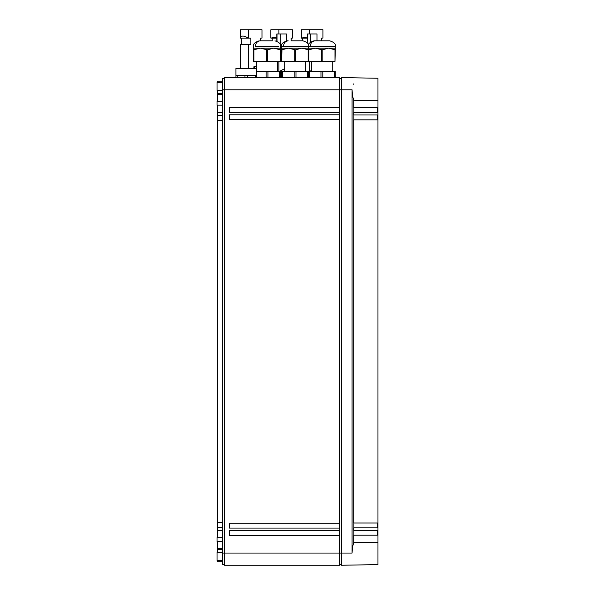 <?xml version="1.0" encoding="UTF-8"?>
<svg xmlns="http://www.w3.org/2000/svg" width="595" height="595" viewBox="0 0 595 595"><rect width="100%" height="100%" fill="white"/><g stroke="black" fill="none" stroke-linecap="round" stroke-linejoin="round"><path stroke-width="0.89" d="M278.639 46.321C280.974 46.321 280.974 46.321 278.639 46.321L255.411 46.321C255.709 43.011 257.293 41.189 260.156 40.832L272.302 40.832M278.639 48.15L280.431 48.15L280.431 49.831L273.73 48.15L278.639 48.15M253.611 48.15L273.722 48.15L267.326 49.831L260.32 48.15L253.611 49.831L253.611 46.321C252.853 44.156 254.682 42.334 259.1 40.832M253.611 49.831L253.611 61.434L280.431 61.434L280.431 49.831M256.661 71.504L280.431 71.504L280.431 77.603M224.352 565.25L224.352 553.06L339.559 553.06L339.559 565.25L224.352 565.25M352.069 553.06L341.389 553.06L341.389 77.603L377.959 78.243L377.959 107.658L353.705 107.658L353.705 100.213L352.463 95.542L352.069 89.793L352.069 553.06L352.463 547.303L353.705 542.64L353.705 535.195L377.959 535.195L377.959 564.61L341.389 565.25L341.389 553.06L339.559 553.06L339.559 89.793L224.352 89.793L224.352 553.06L222.523 553.06L222.523 564.335L224.352 564.335M224.352 78.518L222.523 78.518L222.523 89.793L224.352 89.793L224.352 77.603L339.559 77.603L339.559 89.793L352.069 89.793M281.651 77.603L281.651 71.504L308.47 71.504L308.47 77.603M308.47 71.504L335.29 71.504L335.29 77.603M229.231 112.343L339.381 112.343L339.381 107.472L229.231 107.472L229.231 112.343M339.381 119.662L339.381 114.783L229.231 114.783L229.231 119.662L339.381 119.662M229.231 523.191L229.231 528.07L339.381 528.07L339.381 523.191L229.231 523.191M229.231 530.502L229.231 535.381L339.381 535.381L339.381 530.502L229.231 530.502M222.523 89.793L222.523 553.06M341.389 78.518L339.559 78.518M339.559 564.335L341.389 564.335M222.523 541.405L217.041 541.405L217.041 537.702L222.523 537.702M222.523 105.151L217.041 105.151L217.041 101.448L222.523 101.448M222.523 90.276L217.041 90.276L217.041 82.474L222.523 82.474M222.523 560.371L217.041 560.371L217.041 552.569L222.523 552.569M222.523 81.173L217.651 81.173L222.523 81.173L217.651 81.173L217.651 82.474M217.651 101.448L217.651 93.363L222.523 93.363L217.651 93.363L217.651 90.276M217.651 537.702L217.651 115.311L222.523 115.311L217.651 115.311L217.651 105.151M217.651 527.542L222.523 527.542L217.651 527.542M217.651 541.405L222.523 541.465M217.651 552.569L217.651 541.465M217.651 549.49L222.523 549.49L217.651 549.49M217.651 560.371L217.651 561.68L222.523 561.68L217.651 561.68M308.165 49.831L308.165 61.434L308.775 61.434L308.775 49.831L301.769 48.15L295.365 49.831L288.359 48.15L281.651 49.831L281.651 61.434L281.956 49.831M308.165 61.434L295.365 61.434L295.365 49.831M294.756 49.831L294.756 61.434L295.365 61.434M294.756 61.434L281.956 61.434M334.985 49.831L334.985 61.434L335.29 49.831L328.589 48.15L322.185 49.831L315.179 48.15L308.775 49.831M334.985 61.434L322.185 61.434L322.185 49.831M321.575 49.831L321.575 61.434L322.185 61.434M321.575 61.434L308.775 61.434M353.876 84.542L353.705 83.888M353.705 542.64L377.959 542.476M353.876 119.848L353.876 114.969M377.959 112.537L353.705 112.537L353.705 114.969L377.959 114.969L377.959 107.658M353.876 112.537L353.876 107.658M353.876 535.195L353.876 530.316M353.705 527.877L353.705 530.316L377.959 530.316L377.959 527.877L353.705 527.877M353.876 527.877L353.876 523.005M377.959 119.848L353.705 119.848L353.705 523.005L377.959 523.005L377.959 114.85M353.705 100.213L377.959 100.377M281.651 49.831L281.651 48.15L308.47 48.15L308.47 49.831L308.47 48.15L335.29 48.15L335.29 49.831M308.47 61.434L308.47 49.831M377.349 119.848L377.349 114.969M377.349 112.537L377.349 107.658M377.349 535.195L377.349 530.316M377.349 527.877L377.349 523.005M255.329 77.603L255.329 75.647L256.661 75.647L256.661 77.603M255.329 75.647L247.624 75.647L247.624 77.603M244.969 77.603L244.969 75.647L247.624 75.647M244.969 75.647L237.264 75.647L237.264 77.603M235.932 77.603L235.932 75.647L237.264 75.647M377.959 528.003L377.959 523.005M377.959 535.195L377.959 530.316M283.451 46.321C283.748 43.011 285.332 41.181 288.196 40.832L287.14 40.832C282.722 42.334 280.892 44.156 281.651 46.321L335.29 46.321C335.997 44.097 334.174 42.267 329.808 40.832L313.959 40.832L329.801 40.832M235.947 68.336L256.661 68.336L256.661 61.434M329.176 40.832L317.856 40.832M307.28 38.102L301.323 38.102L301.323 29.75L322.936 29.75L322.936 38.073L321.56 38.073L321.56 40.832L321.821 38.073M240.365 44.499L240.365 68.336L240.365 44.499L240.365 68.336L240.365 44.499L240.365 68.336L240.365 44.499L250.867 44.499L250.867 38.102L248.42 38.102L248.42 29.75L261.978 29.75L261.978 38.073L260.61 38.073L260.61 40.832L260.87 38.073M248.42 38.102L240.365 38.102L240.365 29.75L248.42 29.75M276.809 38.102L270.851 38.102L270.844 29.75L292.457 29.75L292.457 38.073L291.089 38.073L291.089 40.832L291.349 38.073M301.323 29.75L301.323 38.102L301.323 29.75L301.323 38.102L301.323 29.75L301.323 38.102L307.28 36.994M240.365 29.75L240.365 38.102C241.101 35.403 243.727 35.403 248.264 38.102M270.844 38.102L270.844 29.75M302.699 40.832L302.699 38.102M309.378 33.96L309.378 29.75M309.378 71.504L309.378 61.434M311.52 70.366L309.601 71.504M316.979 40.832L316.979 33.96L307.28 33.96L307.28 42.907M307.489 33.96L307.489 43.182M310.739 33.96L310.739 41.881M256.661 67.696L255.634 66.365L254.125 66.7L255.917 66.7M255.032 68.336L254.125 66.7M241.741 44.499L241.741 38.102M248.42 68.336L248.42 44.499M253.887 68.336L253.887 66.781M272.22 40.832L272.22 38.102M278.899 33.96L278.899 29.75M270.859 38.102L276.809 36.994M280.431 75.773L281.651 75.773M281.651 71.638L280.431 71.638M278.906 71.638L284.7 68.678M280.431 61.144L281.651 61.144M278.899 71.504L278.899 61.434M280.431 55.908L281.651 55.908M281.651 55.171L280.431 55.171M286.5 40.869L286.5 33.96L276.809 33.96L276.809 41.159M277.01 33.96L277.01 41.233M280.26 33.96L280.26 44.952M291.037 40.832L302.357 40.832M255.411 46.321C253.068 46.321 253.068 46.321 255.411 46.321M253.916 61.434L253.916 49.831M266.716 61.434L266.716 49.831M267.326 61.434L267.326 49.831M280.126 61.434L280.126 49.831M266.106 77.603L266.106 71.504M267.936 71.504L267.936 77.603M279.516 71.504L279.516 77.603M307.555 71.504L307.555 77.603M295.975 71.504L295.975 77.603M294.146 71.504L294.146 77.603M282.566 71.504L282.566 77.603M334.375 71.504L334.375 77.603M322.795 71.504L322.795 77.603M320.965 71.504L320.965 77.603M309.385 71.504L309.385 77.603M217.651 90.403L222.523 90.403M217.651 94.464L222.523 94.464M217.651 101.381L222.523 101.381M217.651 112.343L222.523 112.343M217.651 120.272L222.523 120.272M217.651 522.581L222.523 522.581M217.651 530.502L222.523 530.502M217.651 548.389L222.523 548.389M217.651 552.45L222.523 552.45M377.349 109.673L377.959 109.673M377.349 533.172L377.959 533.172M310.27 46.321C310.568 43.011 312.152 41.181 315.023 40.832M280.431 48.15L280.431 46.321C281.16 44.112 279.33 42.29 274.95 40.832M277.382 71.504L277.382 61.434M305.421 71.504L305.421 61.434M284.7 71.504L284.7 61.434M332.248 71.504L332.248 61.434M311.52 71.504L311.52 61.434M308.47 48.15L308.47 46.321C309.177 44.097 307.347 42.267 302.989 40.832M281.651 48.15L281.651 46.321M335.29 48.15L335.29 46.321M235.932 75.647L235.932 68.336M256.661 75.647L256.661 68.336M308.47 46.321C307.712 44.156 309.541 42.334 313.959 40.832"/></g></svg>
